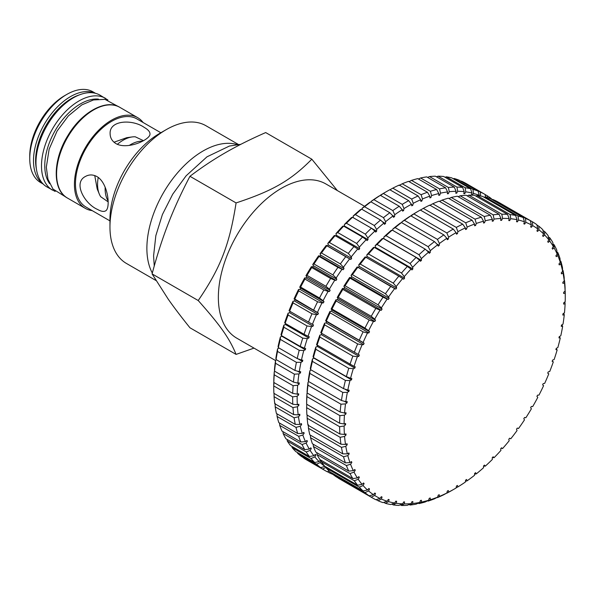<?xml version="1.0" encoding="UTF-8"?>
<svg xmlns="http://www.w3.org/2000/svg" width="595" height="595" viewBox="0 0 595 595"><rect width="100%" height="100%" fill="white"/><g stroke="black" fill="none" stroke-linecap="round" stroke-linejoin="round"><path stroke-width="0.89" d="M254.005 348.112L236.081 354.404L189.954 327.778C181.349 317.075 174.127 307.578 168.296 299.27L152.082 273.901L198.217 300.534C220.589 267.765 229.499 244.805 236.081 202.925C272.941 190.764 290.754 180.478 311.825 159.2L337.358 190.579M236.081 354.404C229.499 338.362 220.589 325.688 198.217 300.534M364.586 206.301L325.852 183.937A89.049 51.415 120 0 0 236.803 235.352A89.049 51.415 120 0 0 236.803 338.183L275.53 360.54M236.081 202.925L189.954 176.291C181.349 192.698 174.127 208.443 168.296 223.527C162.428 238.588 157.028 255.381 152.082 273.901M311.825 159.2L265.69 132.566C250.309 139.327 236.78 146.095 225.103 152.863C213.389 159.601 201.668 167.411 189.954 176.291M237.16 144.578A79.507 45.904 120 0 0 167.678 185.93A79.507 45.904 120 0 0 152.313 273.053M166.184 129.665L159.438 133.555A69.972 40.401 120 0 0 109.963 219.25L109.963 227.045A79.507 45.904 -60 0 1 166.184 129.665A79.507 45.904 -60 0 1 205.937 125.724L238.394 144.459M156.002 280.52L126.43 263.444A79.507 45.904 -60 0 1 109.963 227.045M143.09 122.496A52.367 30.233 120 0 0 137.646 117.632A52.367 30.233 120 0 0 85.271 147.872A52.367 30.233 120 0 0 85.278 208.347A52.367 30.233 120 0 0 92.21 210.63M160.843 132.744L136.902 118.918A50.887 29.378 120 0 0 86.015 148.296A50.887 29.378 120 0 0 86.015 207.06L109.963 220.879M96.94 176.566C108.379 183.156 110.819 208.86 105.441 210.942C103.686 211.902 101.031 211.389 97.491 209.418C84.758 203.944 72.679 182.762 85.509 176.425C89.131 174.417 92.939 174.469 96.94 176.566M144.146 127.352C147.962 129.531 149.903 131.681 149.985 133.801C150.818 139.394 128.23 149.888 116.523 143.938C112.358 141.558 110.224 138.181 110.12 133.801C109.235 119.855 132.715 119.216 144.146 127.352M66.781 94.434L64.535 95.728A49.192 28.404 120 0 0 29.75 155.979L29.75 158.575A52.367 30.233 -60 0 1 66.781 94.434A52.367 30.233 -60 0 1 92.969 91.838L95.542 93.326M43.175 184.034L40.594 182.546A52.367 30.233 -60 0 1 29.75 158.575M98.227 177.407A36.042 20.81 120 0 0 99.253 193.933L97.178 188.875L94.746 175.57M108.149 201.869L100.704 196.722A36.042 20.81 120 0 1 99.253 193.933M113.995 142.227L126.735 137.683L132.157 136.939A36.042 20.81 120 0 1 135.296 136.805L143.477 140.68M105.151 187.187A36.042 20.81 120 0 0 105.122 188.756A36.042 20.81 120 0 0 108.112 200.872M142.592 141.149A36.042 20.81 120 0 0 129.264 145.425M132.157 136.939A36.042 20.81 120 0 0 123.061 140.256A36.042 20.81 120 0 0 117.334 144.317M273.767 382.719A156.373 90.284 120 0 0 273.752 384.363L273.752 386.958A159.549 92.121 -60 0 1 273.76 385.962L273.968 382.548M274.273 371.756A156.373 90.284 120 0 0 273.804 380.629L273.819 382.466A159.549 92.121 -60 0 1 274.228 374.791L274.273 371.756L274.823 371.332M275.552 360.421A156.373 90.284 120 0 0 274.459 369.584L274.54 371.168A159.549 92.121 -60 0 1 275.485 363.255L275.552 360.421L276.504 359.796M277.59 348.811A156.373 90.284 120 0 0 275.887 358.19L276.043 359.529A159.549 92.121 -60 0 1 277.515 351.429L277.59 348.811L279.003 348.016M280.379 337.008A156.373 90.284 120 0 0 278.073 346.535L278.326 347.629A159.549 92.121 -60 0 1 280.319 339.388L280.379 337.008L282.023 335.922M283.897 325.086A156.373 90.284 120 0 0 281.004 334.702L281.361 335.543A159.549 92.121 -60 0 1 283.867 327.228L283.897 325.086L285.421 324.52L285.704 323.68M288.121 313.134A156.373 90.284 120 0 0 284.663 322.765L285.139 323.36A159.549 92.121 -60 0 1 288.129 315.03L288.121 313.134L289.616 312.732L290.115 311.445L313.505 324.952L313.007 326.231L311.512 326.633L307.02 325.934A159.549 92.121 120 0 0 304.03 334.264L308.054 336.272A156.373 90.284 -60 0 1 311.512 326.633M293.023 301.226A156.373 90.284 120 0 0 289.021 310.813L289.631 311.163A159.549 92.121 -60 0 1 293.082 302.877L293.023 301.226L294.48 300.996L295.046 299.724L294.049 298.935L294.8 299.047A159.549 92.121 -60 0 1 298.697 290.858L298.564 289.46A156.373 90.284 120 0 0 294.049 298.935M298.564 289.46L299.969 289.393L300.601 288.144L299.709 287.199L300.609 287.088A159.549 92.121 -60 0 1 304.93 279.062L304.7 277.91A156.373 90.284 120 0 0 299.709 287.199M304.7 277.91L306.046 278.006L306.745 276.787L305.956 275.701L307.027 275.373A159.549 92.121 -60 0 1 311.728 267.564L311.401 266.664A156.373 90.284 120 0 0 305.956 275.701M311.401 266.664L312.68 266.924L313.431 265.742L312.762 264.522L313.996 263.987A159.549 92.121 -60 0 1 319.054 256.438L318.608 255.791A156.373 90.284 120 0 0 312.762 264.522M318.608 255.791L319.812 256.222L320.616 255.076L320.065 253.73L321.478 253.001A159.549 92.121 -60 0 1 326.856 245.78L326.283 245.371A156.373 90.284 120 0 0 320.065 253.73M326.283 245.371L327.399 245.958L328.247 244.872L327.815 243.407L329.422 242.507A159.549 92.121 -60 0 1 335.074 235.65L334.36 235.479A156.373 90.284 120 0 0 327.815 243.407M335.61 235.962L336.272 235.204L335.967 233.627L337.759 232.563A159.549 92.121 -60 0 1 343.65 226.13L342.787 226.182A156.373 90.284 120 0 0 335.967 233.627M344.282 226.494L344.46 224.456L346.439 223.244A159.549 92.121 -60 0 1 352.538 217.279L351.511 217.547A156.373 90.284 120 0 0 344.46 224.456M353.274 217.703L353.229 215.955L355.408 214.617A159.549 92.121 -60 0 1 361.656 209.157L360.458 209.641A156.373 90.284 120 0 0 353.229 215.955M362.162 209.447L362.214 208.191L364.586 206.74A159.549 92.121 -60 0 1 370.945 201.831L369.577 202.508A156.373 90.284 120 0 0 362.214 208.191M371.273 202.017L371.362 201.214L373.92 199.675A159.549 92.121 -60 0 1 380.354 195.338L378.799 196.201A156.373 90.284 120 0 0 371.362 201.214M380.532 195.443L383.351 193.464A159.549 92.121 -60 0 1 386.572 191.553A159.549 92.121 -60 0 1 389.799 189.738L408.691 200.649A159.549 92.121 120 0 0 402.242 204.375L403.983 208.577A156.373 90.284 -60 0 1 411.45 204.271L408.691 200.649M386.572 191.553L384.325 192.847A156.373 90.284 120 0 0 380.592 195.078M326.186 467.35A156.373 90.284 -60 0 1 326.149 467.32L322.639 469.001A159.549 92.121 120 0 0 325.688 470.905L306.797 460.002A159.549 92.121 -60 0 1 303.748 458.098L303.673 457.8M320.631 467.588L324.944 466.473A156.373 90.284 -60 0 1 320.184 462.583L316.518 464.219A159.549 92.121 120 0 0 320.631 467.588L301.739 456.677A159.549 92.121 -60 0 1 297.626 453.316L297.478 452.564M314.703 462.508L319.099 461.556A156.373 90.284 -60 0 1 314.844 456.938L311.021 458.514A159.549 92.121 120 0 0 314.703 462.508L295.812 451.605A159.549 92.121 -60 0 1 292.13 447.611L291.937 446.436M309.415 456.521L313.877 455.74A156.373 90.284 -60 0 1 310.144 450.43L306.187 451.932A159.549 92.121 120 0 0 309.415 456.521L290.524 445.618A159.549 92.121 -60 0 1 287.296 441.029L287.088 439.445M304.796 449.664L309.311 449.069A156.373 90.284 -60 0 1 306.135 443.104L302.052 444.51A159.549 92.121 120 0 0 304.796 449.664L285.905 438.76A159.549 92.121 -60 0 1 283.161 433.606L282.96 431.635M300.892 441.988L305.436 441.594A156.373 90.284 -60 0 1 302.84 435.019L298.638 436.306A159.549 92.121 120 0 0 300.892 441.988L282 431.085A159.549 92.121 -60 0 1 279.747 425.403L279.568 423.075M297.716 433.547L302.282 433.368A156.373 90.284 -60 0 1 300.274 426.221L295.975 427.374A159.549 92.121 120 0 0 297.716 433.547L278.824 422.643A159.549 92.121 -60 0 1 277.091 416.47L276.943 413.8M295.291 424.399L299.865 424.443A156.373 90.284 -60 0 1 298.467 416.783L294.086 417.779A159.549 92.121 120 0 0 295.291 424.399L276.407 413.495A159.549 92.121 -60 0 1 275.195 406.868L275.076 403.276M293.647 414.603L298.199 414.879A156.373 90.284 -60 0 1 297.426 406.757L292.971 407.582A159.549 92.121 120 0 0 293.647 414.603L274.756 403.7A159.549 92.121 -60 0 1 274.079 396.679L274.035 393.258M292.785 404.236L297.307 404.756A156.373 90.284 -60 0 1 297.15 396.225L292.651 396.865A159.549 92.121 120 0 0 292.785 404.236L273.893 393.332A159.549 92.121 -60 0 1 273.752 386.958M389.851 189.82L392.797 188.154A159.549 92.121 -60 0 1 399.23 185.067L418.114 195.978A159.549 92.121 120 0 0 411.688 199.065L413.242 203.319A156.373 90.284 -60 0 1 420.68 199.749L418.114 195.978M399.074 185.476L402.198 183.788A159.549 92.121 -60 0 1 408.564 181.356L427.455 192.259A159.549 92.121 120 0 0 421.089 194.691L422.465 198.975A156.373 90.284 -60 0 1 429.821 196.164L427.455 192.259M409.055 181.639L411.495 180.382A159.549 92.121 -60 0 1 417.742 178.626L436.633 189.53A159.549 92.121 120 0 0 430.386 191.285L431.583 195.584A156.373 90.284 -60 0 1 438.812 193.554L436.633 189.53M418.441 179.028L420.613 177.972A159.549 92.121 -60 0 1 426.712 176.901L445.603 187.804A159.549 92.121 120 0 0 439.504 188.875L440.531 193.159A156.373 90.284 -60 0 1 447.581 191.925L445.603 187.804M427.612 177.422L429.501 176.566A159.549 92.121 -60 0 1 435.391 176.194L454.282 187.098A159.549 92.121 120 0 0 448.385 187.47L449.255 191.724A156.373 90.284 -60 0 1 456.075 191.292L454.282 187.098M436.514 176.841L438.076 176.179A159.549 92.121 -60 0 1 443.729 176.507L462.62 187.418A159.549 92.121 120 0 0 456.967 187.09L457.681 191.285A156.373 90.284 -60 0 1 464.226 191.664L462.62 187.418M445.09 177.288L446.295 176.819A159.549 92.121 -60 0 1 451.672 177.838L470.563 188.749A159.549 92.121 120 0 0 465.186 187.73L465.759 191.85A156.373 90.284 -60 0 1 471.976 193.025L470.563 188.749M453.271 178.768L454.097 178.478A159.549 92.121 -60 0 1 459.154 180.181L478.045 191.092A159.549 92.121 120 0 0 472.988 189.381L473.434 193.412A156.373 90.284 -60 0 1 479.28 195.383L478.045 191.092M461.021 181.259L461.423 181.133A159.549 92.121 -60 0 1 466.123 183.52L485.014 194.424A159.549 92.121 120 0 0 480.314 192.044L480.641 195.956A156.373 90.284 -60 0 1 480.909 196.075M330.567 472.199L329.333 472.824A159.549 92.121 120 0 0 332.984 474.408M329.333 472.824L327.324 471.664M325.688 470.905A159.549 92.121 120 0 0 327.146 471.716L329.221 471.106M322.639 469.001L303.748 458.098M316.518 464.219L297.626 453.316M311.021 458.514L292.13 447.611M306.187 451.932L287.296 441.029M302.052 444.51L283.161 433.606M298.638 436.306L279.747 425.403M295.975 427.374L277.091 416.47M294.086 417.779L275.195 406.868M292.971 407.582L274.079 396.679M292.651 396.865L273.76 385.962M273.819 382.466L292.71 393.369L297.188 394.128A156.373 90.284 -60 0 1 297.656 385.255L293.119 385.701A159.549 92.121 120 0 0 292.71 393.369M293.119 385.701L274.228 374.791M274.54 371.168L293.432 382.079L297.85 383.083A156.373 90.284 -60 0 1 298.935 373.928L294.376 374.158A159.549 92.121 120 0 0 293.432 382.079M294.376 374.158L275.485 363.255M276.043 359.529L294.934 370.44L299.278 371.697A156.373 90.284 -60 0 1 300.981 362.318L296.407 362.333A159.549 92.121 120 0 0 294.934 370.44M296.407 362.333L277.515 351.429M278.326 347.629L297.217 358.532L301.464 360.042A156.373 90.284 -60 0 1 303.77 350.514L299.211 350.291A159.549 92.121 120 0 0 297.217 358.532M299.211 350.291L280.319 339.388M281.361 335.543L300.252 346.446L304.395 348.201A156.373 90.284 -60 0 1 307.288 338.592L302.751 338.131A159.549 92.121 120 0 0 300.252 346.446M302.751 338.131L283.867 327.228M285.139 323.36L304.03 334.264M307.02 325.934L288.129 315.03M289.631 311.163L312.412 324.32A156.373 90.284 -60 0 1 316.414 314.733L311.973 313.788A159.549 92.121 120 0 0 308.522 322.074M311.973 313.788L293.082 302.877M294.8 299.047L317.433 312.435A156.373 90.284 -60 0 1 321.947 302.967L317.589 301.769A159.549 92.121 120 0 0 313.691 309.958M317.589 301.769L298.697 290.858M300.609 287.088L319.5 297.998L323.092 300.706A156.373 90.284 -60 0 1 328.09 291.416L323.814 289.966A159.549 92.121 120 0 0 319.5 297.998M323.814 289.966L304.93 279.062M307.027 275.373L325.919 286.284L329.347 289.207A156.373 90.284 -60 0 1 334.784 280.163L330.619 278.467A159.549 92.121 120 0 0 325.919 286.284M330.619 278.467L311.728 267.564M313.996 263.987L332.888 274.897L336.145 278.021A156.373 90.284 -60 0 1 341.999 269.29L337.945 267.348A159.549 92.121 120 0 0 332.888 274.897M337.945 267.348L319.054 256.438M321.478 253.001L340.37 263.912L343.449 267.229A156.373 90.284 -60 0 1 349.667 258.87L345.747 256.683A159.549 92.121 120 0 0 340.37 263.912M345.747 256.683L326.856 245.78M329.422 242.507L348.313 253.411L351.206 256.914A156.373 90.284 -60 0 1 357.751 248.978L353.966 246.561A159.549 92.121 120 0 0 348.313 253.411M353.966 246.561L335.074 235.65M337.759 232.563L356.65 243.467L359.358 247.126A156.373 90.284 -60 0 1 366.178 239.688L362.541 237.033A159.549 92.121 120 0 0 356.65 243.467M362.541 237.033L343.65 226.13M346.439 223.244L365.33 234.147L367.844 237.955A156.373 90.284 -60 0 1 374.895 231.053L371.421 228.183A159.549 92.121 120 0 0 365.33 234.147M371.421 228.183L352.538 217.279M355.408 214.617L374.292 225.527L376.62 229.462A156.373 90.284 -60 0 1 383.849 223.14L380.547 220.061A159.549 92.121 120 0 0 374.292 225.527M380.547 220.061L361.656 209.157M364.586 206.74L383.478 217.651L385.605 221.697A156.373 90.284 -60 0 1 392.968 216.007L389.837 212.735A159.549 92.121 120 0 0 383.478 217.651M389.837 212.735L370.945 201.831M373.92 199.675L392.812 210.585L394.745 214.721A156.373 90.284 -60 0 1 402.19 209.7L399.245 206.249A159.549 92.121 120 0 0 392.812 210.585M399.245 206.249L380.354 195.338M383.351 193.464L402.242 204.375M392.797 188.154L411.688 199.065M402.198 183.788L421.089 194.691M411.495 180.382L430.386 191.285M420.613 177.972L439.504 188.875M429.501 176.566L448.385 187.47M438.076 176.179L456.967 187.09M446.295 176.819L465.186 187.73M454.097 178.478L472.988 189.381M461.423 181.133L480.314 192.044M485.029 194.483L487.112 195.688L487.223 197.525M491.544 199.258L491.433 198.73A159.549 92.121 120 0 0 487.112 195.688M485.684 197.101L485.014 194.424M479.146 195.792L479.28 195.383M472.066 195.19L471.426 195.019L471.976 193.025M472.162 195.19L471.485 194.796M473.434 193.412L472.252 195.19M465.759 191.85L464.643 193.732L463.788 193.628L464.226 191.664M464.643 193.732L463.869 193.286M457.681 191.285L456.655 193.219L455.763 193.219L456.075 191.292M456.655 193.219L455.844 192.743M449.255 191.724L448.332 193.695L447.403 193.799L447.581 191.925M448.332 193.695L447.462 193.189M440.531 193.159L439.72 195.153L438.76 195.368L438.812 193.554M439.72 195.153L438.783 194.61M431.583 195.584L430.877 197.585L429.902 197.904L429.821 196.164M430.877 197.585L429.865 196.997M422.465 198.975L421.877 200.969L420.888 201.4L420.68 199.749M421.877 200.969L420.754 200.322M413.242 203.319L412.781 205.297L411.785 205.818L411.45 204.271M412.781 205.297L411.509 204.561M403.983 208.577L403.648 210.518L402.651 211.143L402.19 209.7M403.648 210.518L402.146 209.656M394.745 214.721L394.537 216.61L393.548 217.324L392.968 216.007M394.537 216.61L392.321 215.331M385.605 221.697L385.523 223.527L384.548 224.33L383.849 223.14M385.523 223.527L382.206 221.615M376.62 229.462L376.665 231.217L375.713 232.102L374.895 231.053M376.665 231.217L371.466 228.22M367.844 237.955L368.022 239.629L367.1 240.588L366.178 239.688M368.022 239.629L344.639 226.13M359.358 247.126L359.663 248.703L358.77 249.729L357.751 248.978M359.663 248.703L336.272 235.204M351.206 256.914L351.638 258.379L350.79 259.465L349.667 258.87M350.79 259.465L327.399 245.958M351.638 258.379L328.247 244.872M343.449 267.229L344.007 268.583L343.203 269.721L341.999 269.29M343.203 269.721L319.812 256.222M344.007 268.583L320.616 255.076M336.145 278.021L336.822 279.241L336.071 280.431L334.784 280.163M336.071 280.431L312.68 266.924M336.822 279.241L313.431 265.742M329.347 289.207L330.136 290.293L329.437 291.513L328.09 291.416M329.437 291.513L306.046 278.006M330.136 290.293L306.745 276.787M323.092 300.706L323.992 301.643L323.36 302.892L321.947 302.967M323.36 302.892L299.969 289.393M323.992 301.643L300.601 288.144M317.433 312.435L318.437 313.223L317.864 314.495L316.414 314.733M317.864 314.495L294.48 300.996M318.437 313.223L295.046 299.724M313.007 326.231L289.616 312.732M312.412 324.32L313.505 324.952M308.054 336.272L309.236 336.74L308.812 338.027L307.288 338.592M308.812 338.027L285.421 324.52M304.395 348.201L305.659 348.514L305.309 349.793L303.77 350.514M305.309 349.793L281.918 336.287M301.464 360.042L302.796 360.183L302.528 361.44L300.981 362.318M302.528 361.44L297.916 358.778M299.278 371.697L300.668 371.667L300.482 372.901L298.935 373.928M300.482 372.901L297.493 371.176M297.85 383.083L299.292 382.89L299.188 384.095L297.656 385.255M299.188 384.095L297.173 382.927M297.188 394.128L298.675 393.771L298.66 394.931L297.15 396.225M298.66 394.931L297.247 394.113M297.307 404.756L298.824 404.228L298.891 405.344L297.426 406.757M298.891 405.344L297.664 404.63M298.199 414.879L299.739 414.194L299.887 415.251L298.467 416.783M299.887 415.251L298.794 414.618M299.865 424.443L301.412 423.603L301.635 424.592L300.274 426.221M301.635 424.592L300.646 424.019M302.282 433.368L303.829 432.379L304.134 433.294L302.84 435.019M304.134 433.294L303.219 432.766M305.436 441.594L306.975 440.471L307.362 441.304L306.135 443.104M307.362 441.304L306.507 440.813M309.311 449.069L310.828 447.812L311.289 448.563L310.144 450.43M311.289 448.563L310.478 448.095M313.877 455.74L315.357 454.349L315.886 455.011L314.844 456.938M315.886 455.011L315.119 454.573M319.099 461.556L320.534 460.054L321.136 460.619L320.184 462.583M321.136 460.619L320.4 460.195M340.95 404.191L307.965 385.151L308.032 382.265A156.373 90.284 120 0 0 307.094 391.354L307.161 393.005L340.139 412.052L344.572 412.997A156.373 90.284 -60 0 1 345.509 403.901L340.95 404.191A159.549 92.121 120 0 0 340.139 412.052M308.032 382.265L308.879 381.685M342.794 392.425L309.809 373.385L309.883 370.715A156.373 90.284 120 0 0 308.329 380.041L308.463 381.447L341.448 400.487L345.807 401.685A156.373 90.284 -60 0 1 347.361 392.358L342.794 392.425A159.549 92.121 120 0 0 341.448 400.487M309.883 370.715L311.17 369.956M345.405 380.436L312.42 361.388L312.487 358.949A156.373 90.284 120 0 0 310.33 368.446L310.553 369.599L343.538 388.639L347.807 390.089A156.373 90.284 -60 0 1 349.964 380.592L345.405 380.436A159.549 92.121 120 0 0 343.538 388.639M312.487 358.949L314.093 357.952M348.767 368.298L315.781 349.25L315.826 347.049A156.373 90.284 120 0 0 313.074 356.65L313.401 357.55L346.387 376.598L350.559 378.294A156.373 90.284 -60 0 1 353.304 368.692L348.767 368.298A159.549 92.121 120 0 0 346.387 376.598M315.826 347.049L317.351 346.446L317.581 345.725M352.85 356.1L319.865 337.06L319.872 335.097A156.373 90.284 120 0 0 316.555 344.736L354.04 366.371A156.373 90.284 -60 0 1 357.357 356.732L352.85 356.1A159.549 92.121 120 0 0 349.986 364.43M319.872 335.097L321.374 334.658L321.813 333.483M357.64 343.932L324.654 324.885L324.61 323.174A156.373 90.284 120 0 0 320.742 332.776L358.22 354.419A156.373 90.284 -60 0 1 362.087 344.81L357.64 343.932A159.549 92.121 120 0 0 354.3 352.233M324.61 323.174L326.075 322.899L326.625 321.62L325.599 320.869L326.313 321.047L363.084 342.512A156.373 90.284 -60 0 1 367.472 333.007L363.091 331.869A159.549 92.121 120 0 0 359.298 340.087M363.091 331.869L330.106 312.829L329.987 311.363A156.373 90.284 120 0 0 325.599 320.869M329.987 311.363L331.408 311.252L332.025 309.995L331.103 309.095L331.973 309.036L364.951 328.083L368.588 330.731A156.373 90.284 -60 0 1 373.467 321.389L369.168 320.006A159.549 92.121 120 0 0 364.951 328.083M369.168 320.006L336.182 300.966L335.982 299.754A156.373 90.284 120 0 0 331.103 309.095M335.982 299.754L337.35 299.806L338.027 298.578L337.216 297.53L338.235 297.255L371.221 316.302L374.694 319.165A156.373 90.284 -60 0 1 380.026 310.062L375.832 308.426A159.549 92.121 120 0 0 371.221 316.302M375.832 308.426L342.846 289.378L342.549 288.419A156.373 90.284 120 0 0 337.216 297.53M342.549 288.419L343.843 288.642L344.587 287.445L343.88 286.262L345.078 285.779L378.063 304.818L381.365 307.898A156.373 90.284 -60 0 1 387.114 299.084L383.031 297.203A159.549 92.121 120 0 0 378.063 304.818M383.031 297.203L350.046 278.163L349.637 277.441A156.373 90.284 120 0 0 343.88 286.262M349.637 277.441L350.857 277.835L351.652 276.682L351.065 275.366L352.433 274.689L385.419 293.729L388.542 297.002A156.373 90.284 -60 0 1 394.678 288.545L390.722 286.418A159.549 92.121 120 0 0 385.419 293.729M390.722 286.418L357.193 266.902A156.373 90.284 120 0 0 351.065 275.366M357.193 266.902L358.331 267.46L359.172 266.359L358.711 264.916L360.265 264.061L393.25 283.101L396.196 286.559A156.373 90.284 -60 0 1 402.659 278.512L398.836 276.154A159.549 92.121 120 0 0 393.25 283.101M398.836 276.154L365.174 256.876A156.373 90.284 120 0 0 358.711 264.916M366.371 257.412L367.108 256.542L366.765 254.995L368.513 253.968L401.491 273.016L404.25 276.638A156.373 90.284 -60 0 1 411.004 269.066L407.33 266.471A159.549 92.121 120 0 0 401.491 273.016M407.33 266.471L374.352 247.423L373.526 247.423A156.373 90.284 120 0 0 366.765 254.995M374.954 247.78L375.393 247.312L375.177 245.668L377.111 244.486L410.096 263.533L412.662 267.304A156.373 90.284 -60 0 1 419.661 260.26L416.143 257.442A159.549 92.121 120 0 0 410.096 263.533M416.143 257.442L383.158 238.402L382.176 238.617A156.373 90.284 120 0 0 375.177 245.668M383.879 238.818L383.887 236.996L386.014 235.687L418.999 254.727L421.364 258.632A156.373 90.284 -60 0 1 428.556 252.161L425.209 249.134A159.549 92.121 120 0 0 418.999 254.727M425.209 249.134L392.224 230.094L391.071 230.525A156.373 90.284 120 0 0 383.887 236.996M392.789 230.414L392.826 229.038L395.147 227.617L428.132 246.657L430.304 250.681A156.373 90.284 -60 0 1 437.637 244.828L434.469 241.607A159.549 92.121 120 0 0 428.132 246.657M434.469 241.607L401.484 222.56L400.16 223.192A156.373 90.284 120 0 0 392.826 229.038M401.848 222.775L401.937 221.861L404.451 220.343L437.437 239.383L439.415 243.504A156.373 90.284 -60 0 1 446.838 238.312L443.848 234.906A159.549 92.121 120 0 0 437.437 239.383M443.848 234.906L410.87 215.859L409.36 216.677A156.373 90.284 120 0 0 401.937 221.861M411.078 215.978L413.86 213.917L446.845 232.957L448.63 237.152A156.373 90.284 -60 0 1 456.097 232.66L453.293 229.075A159.549 92.121 120 0 0 446.845 232.957M413.86 213.917A159.549 92.121 -60 0 1 419.445 210.533L417.199 211.827A156.373 90.284 120 0 0 411.152 215.509M420.397 210.087L423.305 208.376L456.291 227.416L457.89 231.663A156.373 90.284 -60 0 1 465.342 227.907L462.731 224.166A159.549 92.121 120 0 0 456.291 227.416M344.111 423.945A156.373 90.284 -60 0 1 344.423 415.146L339.894 415.645L306.908 396.605L306.946 393.511A156.373 90.284 120 0 0 306.633 402.302L306.633 404.198L339.619 423.246L344.111 423.945L345.606 423.543L345.606 424.689L344.111 426.02L339.619 426.704L306.633 407.664L306.752 404.265M306.946 393.511L307.407 393.146M345.606 424.689L344.245 423.908M339.894 415.645A159.549 92.121 120 0 0 339.619 423.246M465.714 222.813L467.127 227.089A156.373 90.284 -60 0 1 474.512 224.084L472.095 220.209A159.549 92.121 120 0 0 465.714 222.813L432.729 203.765A159.549 92.121 -60 0 1 439.11 201.17L472.095 220.209M475.041 219.161L476.283 223.46A156.373 90.284 -60 0 1 483.549 221.228L481.325 217.234A159.549 92.121 120 0 0 475.041 219.161L442.055 200.121A159.549 92.121 -60 0 1 448.34 198.195L481.325 217.234M484.211 216.498L485.275 220.79A156.373 90.284 -60 0 1 492.377 219.354L490.347 215.256A159.549 92.121 120 0 0 484.211 216.498L451.226 197.458A159.549 92.121 -60 0 1 457.362 196.216L490.347 215.256M493.158 214.84L494.058 219.101A156.373 90.284 -60 0 1 500.945 218.469L499.108 214.297A159.549 92.121 120 0 0 493.158 214.84L460.173 195.8A159.549 92.121 -60 0 1 466.123 195.257L499.108 214.297M501.816 214.207L502.567 218.417A156.373 90.284 -60 0 1 509.186 218.588L507.535 214.356A159.549 92.121 120 0 0 501.816 214.207L468.838 195.16A159.549 92.121 -60 0 1 474.55 195.309L507.535 214.356M510.131 214.587L510.741 218.729A156.373 90.284 -60 0 1 517.04 219.711L515.582 215.435A159.549 92.121 120 0 0 510.131 214.587L477.153 195.547A159.549 92.121 -60 0 1 482.597 196.387L515.582 215.435M518.044 215.985L518.52 220.038A156.373 90.284 -60 0 1 524.463 221.816L523.184 217.525A159.549 92.121 120 0 0 518.044 215.985L485.059 196.945A159.549 92.121 -60 0 1 490.198 198.485L523.184 217.525M525.497 218.395L525.846 222.344A156.373 90.284 -60 0 1 531.394 224.91L530.286 220.619A159.549 92.121 120 0 0 525.497 218.395L492.511 199.355A159.549 92.121 -60 0 1 497.301 201.571L530.286 220.619M532.428 221.801L532.681 225.617A156.373 90.284 -60 0 1 537.791 228.949L536.846 224.679A159.549 92.121 120 0 0 532.428 221.801L499.443 202.761M538.81 226.174L538.966 229.841A156.373 90.284 -60 0 1 543.599 233.924L542.811 229.7A159.549 92.121 120 0 0 538.81 226.174L536.935 225.096M544.574 231.477L544.656 234.988A156.373 90.284 -60 0 1 548.791 239.785L548.144 235.627A159.549 92.121 120 0 0 544.574 231.477L542.975 230.555M549.698 237.688L549.721 241.02A156.373 90.284 -60 0 1 553.313 246.501L552.807 242.425A159.549 92.121 120 0 0 549.698 237.688L548.345 236.907M554.138 244.753L554.116 247.899A156.373 90.284 -60 0 1 557.151 254.02L556.764 250.049A159.549 92.121 120 0 0 554.138 244.753L553.015 244.106M557.872 252.63L557.812 255.567A156.373 90.284 -60 0 1 560.267 262.291L559.992 258.438A159.549 92.121 120 0 0 557.872 252.63L556.965 252.109M560.862 261.25L560.788 263.972A156.373 90.284 -60 0 1 562.647 271.253L562.461 267.542A159.549 92.121 120 0 0 560.862 261.25L560.163 260.855M563.086 270.569L563.019 273.068A156.373 90.284 -60 0 1 564.261 280.847L564.164 277.292A159.549 92.121 120 0 0 563.086 270.569L562.595 270.286M564.536 280.513L564.484 282.774A156.373 90.284 -60 0 1 565.109 291.007L565.079 287.623A159.549 92.121 120 0 0 564.536 280.513L564.246 280.342M565.25 297.307L565.25 294.711A159.549 92.121 120 0 0 565.205 291.014L565.191 293.03A156.373 90.284 -60 0 1 565.25 297.307A156.373 90.284 -60 0 1 565.191 301.65L563.673 302.914L563.636 304.09L565.109 303.77A156.373 90.284 -60 0 1 564.484 312.717L562.952 313.848L562.825 315.06L564.261 314.911A156.373 90.284 -60 0 1 563.019 324.126L561.472 325.115L561.264 326.358L562.647 326.372A156.373 90.284 -60 0 1 560.788 335.788L559.24 336.629L558.95 337.893L560.267 338.079A156.373 90.284 -60 0 1 557.812 347.636L556.273 348.32L555.909 349.6L557.151 349.949A156.373 90.284 -60 0 1 554.116 359.573L552.599 360.094L552.153 361.381L553.313 361.894A156.373 90.284 -60 0 1 549.721 371.525L548.233 371.882L547.72 373.162L548.791 373.839A156.373 90.284 -60 0 1 544.656 383.403L543.213 383.596L542.625 384.861L543.599 385.686A156.373 90.284 -60 0 1 538.966 395.117L537.568 395.147L536.921 396.396L537.791 397.371A156.373 90.284 -60 0 1 532.681 406.601L531.35 406.459L530.636 407.679L531.394 408.795A156.373 90.284 -60 0 1 525.846 417.764L524.589 417.459L523.823 418.635L524.463 419.891A156.373 90.284 -60 0 1 518.52 428.534L517.338 428.058L516.519 429.188L517.04 430.572A156.373 90.284 -60 0 1 510.741 438.827L509.647 438.195L508.785 439.266L509.186 440.761A156.373 90.284 -60 0 1 502.567 448.578L501.258 448.139M564.9 301.888L565.109 303.77M563.837 313.193L564.261 314.911M561.955 324.803L562.647 326.372M559.248 336.621L560.267 338.079M556.132 348.804L557.151 349.949M552.272 361.053L553.313 361.894M502.567 448.578L501.57 447.79L500.67 448.794L500.945 450.4A156.373 90.284 -60 0 1 494.058 457.711L492.496 457.443M494.058 457.711L493.166 456.774L492.229 457.711L492.377 459.407A156.373 90.284 -60 0 1 485.275 466.168L483.534 466.101M485.275 466.168L484.494 465.082L483.534 465.945L483.549 467.722A156.373 90.284 -60 0 1 476.283 473.888L474.587 474.156M476.283 473.888L475.606 472.668L474.632 473.449L474.512 475.301A156.373 90.284 -60 0 1 467.127 480.82L465.431 481.385M467.127 480.82L466.577 479.473L465.588 480.165L465.342 482.069A156.373 90.284 -60 0 1 457.89 486.911L456.149 487.729M457.89 486.911L457.458 485.446L456.469 486.041L456.097 487.989A156.373 90.284 -60 0 1 454.684 488.822A156.373 90.284 -60 0 1 448.63 492.117L446.845 493.188A159.549 92.121 120 0 0 452.431 490.116L454.684 488.822M443.848 494.698L446.838 493.024A156.373 90.284 -60 0 1 439.415 496.409L437.437 497.621A159.549 92.121 120 0 0 443.848 494.698M434.469 498.826L437.637 497.137A156.373 90.284 -60 0 1 430.304 499.755L428.132 501.094A159.549 92.121 120 0 0 434.469 498.826M425.209 501.987L428.556 500.291A156.373 90.284 -60 0 1 421.364 502.12L418.999 503.571A159.549 92.121 120 0 0 425.209 501.987M416.143 504.144L419.661 502.47A156.373 90.284 -60 0 1 412.662 503.504L410.096 505.043A159.549 92.121 120 0 0 416.143 504.144M407.33 505.296L411.004 503.653A156.373 90.284 -60 0 1 404.25 503.883L401.491 505.497A159.549 92.121 120 0 0 407.33 505.296M398.836 505.423L402.659 503.839A156.373 90.284 -60 0 1 396.196 503.266L393.25 504.924A159.549 92.121 120 0 0 398.836 505.423M390.722 504.53L394.678 503.028A156.373 90.284 -60 0 1 388.542 501.645L385.419 503.34A159.549 92.121 120 0 0 390.722 504.53M383.031 502.626L387.114 501.221A156.373 90.284 -60 0 1 381.365 499.049L378.063 500.745A159.549 92.121 120 0 0 383.031 502.626M375.832 499.718L380.026 498.431A156.373 90.284 -60 0 1 374.694 495.479L371.221 497.167A159.549 92.121 120 0 0 372.656 498.022A159.549 92.121 120 0 0 375.832 499.718M369.168 495.828L373.467 494.676A156.373 90.284 -60 0 1 368.588 490.964L364.951 492.615A159.549 92.121 120 0 0 369.168 495.828L336.182 476.781A159.549 92.121 -60 0 1 331.973 473.575L331.839 472.936M363.091 490.979L367.472 489.982A156.373 90.284 -60 0 1 363.084 485.542L359.298 487.141A159.549 92.121 120 0 0 363.091 490.979L330.106 471.939A159.549 92.121 -60 0 1 326.313 468.101L326.134 467.023M357.64 485.215L362.087 484.389A156.373 90.284 -60 0 1 358.22 479.25L354.3 480.775A159.549 92.121 120 0 0 357.64 485.215L324.654 466.175A159.549 92.121 -60 0 1 321.315 461.727L321.107 460.247M352.85 478.573L357.357 477.934A156.373 90.284 -60 0 1 354.04 472.125L349.986 473.561A159.549 92.121 120 0 0 352.85 478.573L319.865 459.533A159.549 92.121 -60 0 1 317.001 454.513L316.793 452.639M348.767 471.099L353.304 470.652A156.373 90.284 -60 0 1 350.559 464.226L346.387 465.543A159.549 92.121 120 0 0 348.767 471.099L315.781 452.051A159.549 92.121 -60 0 1 313.401 446.503L313.215 444.257M345.405 462.843L349.964 462.605A156.373 90.284 -60 0 1 347.807 455.599L343.538 456.789A159.549 92.121 120 0 0 345.405 462.843L312.42 443.796A159.549 92.121 -60 0 1 310.553 437.741L310.397 435.161M342.794 453.866L347.361 453.851A156.373 90.284 -60 0 1 345.807 446.317L341.448 447.351A159.549 92.121 120 0 0 342.794 453.866L309.809 434.819A159.549 92.121 -60 0 1 308.463 428.311L308.329 424.674M340.95 444.227L345.509 444.443A156.373 90.284 -60 0 1 344.572 436.433L340.139 437.303A159.549 92.121 120 0 0 340.95 444.227L307.965 425.18A159.549 92.121 -60 0 1 307.161 418.255L307.094 414.789M339.619 426.704A159.549 92.121 120 0 0 339.894 433.993L344.423 434.447A156.373 90.284 -60 0 1 344.111 426.02M307.161 393.005A159.549 92.121 -60 0 1 307.965 385.151M306.633 404.198A159.549 92.121 -60 0 1 306.908 396.605M308.463 381.447A159.549 92.121 -60 0 1 309.809 373.385M310.553 369.599A159.549 92.121 -60 0 1 312.42 361.388M313.401 357.55A159.549 92.121 -60 0 1 315.781 349.25M317.001 345.383A159.549 92.121 -60 0 1 319.865 337.06M321.315 333.185A159.549 92.121 -60 0 1 324.654 324.885M326.313 321.047A159.549 92.121 -60 0 1 330.106 312.829M331.973 309.036A159.549 92.121 -60 0 1 336.182 300.966M338.235 297.255A159.549 92.121 -60 0 1 342.846 289.378M345.078 285.779A159.549 92.121 -60 0 1 350.046 278.163M352.433 274.689A159.549 92.121 -60 0 1 357.736 267.378M360.265 264.061A159.549 92.121 -60 0 1 365.851 257.107M368.513 253.968A159.549 92.121 -60 0 1 374.352 247.423M377.111 244.486A159.549 92.121 -60 0 1 383.158 238.402M386.014 235.687A159.549 92.121 -60 0 1 392.224 230.094M395.147 227.617A159.549 92.121 -60 0 1 401.484 222.56M404.451 220.343A159.549 92.121 -60 0 1 410.87 215.859M453.293 229.075L420.308 210.035A159.549 92.121 -60 0 0 419.445 210.533M462.731 224.166L429.746 205.126A159.549 92.121 -60 0 0 423.305 208.376M428.132 501.094L427.589 500.782M418.999 503.571L418.248 503.139M410.096 505.043L409.137 504.486M401.491 505.497L400.316 504.813M393.25 504.924L391.837 504.106M385.419 503.34L383.753 502.373M378.063 500.745L376.122 499.629M371.221 497.167L338.198 477.941M372.656 498.022L339.671 478.975A159.549 92.121 -60 0 1 338.235 478.12M364.951 492.615L331.973 473.575M359.298 487.141L326.313 468.101M354.3 480.775L321.315 461.727M349.986 473.561L317.001 454.513M346.387 465.543L313.401 446.503M343.538 456.789L310.553 437.741M341.448 447.351L308.463 428.311M340.139 437.303L307.161 418.255M306.633 407.664A159.549 92.121 -60 0 0 306.908 414.953L339.894 433.993M429.649 205.454L432.729 203.765M439.549 201.422L442.055 200.121M448.98 198.566L451.226 197.458M458.217 196.707L460.173 195.8M467.187 195.867L468.838 195.16M475.851 196.06L477.153 195.547M484.137 197.28L485.059 196.945M491.998 199.518L492.511 199.355M344.423 434.447L345.948 433.889L346.03 434.982L344.84 434.298M346.03 434.982L344.572 436.433M345.509 444.443L347.049 443.721L347.22 444.755L346.149 444.138M347.22 444.755L345.807 446.317M347.361 453.851L348.908 452.974L349.161 453.948L348.187 453.383M349.161 453.948L347.807 455.599M349.964 462.605L351.511 461.586L351.838 462.479L350.938 461.965M351.838 462.479L350.559 464.226M353.304 470.652L354.836 469.492L355.237 470.31L354.397 469.819M355.237 470.31L354.04 472.125M357.357 477.934L358.859 476.64L359.335 477.369L358.547 476.907M359.335 477.369L358.22 479.25M362.087 484.389L363.552 482.969L364.11 483.609L363.344 483.17M364.11 483.609L363.084 485.542M367.472 489.982L368.893 488.45L369.51 489.001L368.781 488.577M369.51 489.001L368.588 490.964M373.467 494.676L374.828 493.039L375.512 493.486L374.798 493.077M375.512 493.486L374.694 495.479M380.026 498.431L381.328 496.706L382.064 497.048L381.365 499.049M387.114 501.221L388.342 499.421L389.13 499.651L388.542 501.645M394.678 503.028L395.816 501.161L396.657 501.288L396.196 503.266M402.659 503.839L403.707 501.92L404.585 501.942L404.25 503.883M411.004 503.653L411.956 501.697L412.87 501.607L412.662 503.504M419.661 502.47L420.501 500.484L421.446 500.291L421.364 502.12M428.556 500.291L429.285 498.29L430.259 497.993L430.304 499.755M437.637 497.137L438.255 495.137L439.236 494.735L439.415 496.409M446.838 493.024L447.336 491.046L448.325 490.548L448.63 492.117M565.191 293.03L563.673 293.514L563.636 292.39L565.109 291.007M564.484 282.774L562.952 283.421L562.825 282.35L564.261 280.847M563.019 273.068L561.472 273.864L561.264 272.86L562.647 271.253M560.788 263.972L559.24 264.924L558.95 263.994L560.267 262.291M557.812 255.567L556.273 256.661L555.909 255.805L557.151 254.02M554.116 247.899L552.599 249.126L552.153 248.353L553.313 246.501M549.721 241.02L548.233 242.381L547.72 241.696L548.791 239.785M544.656 234.988L543.213 236.468L542.625 235.873L543.599 233.924M538.966 229.841L537.568 231.425L536.921 230.934L537.791 228.949M532.681 225.617L531.35 227.297L530.636 226.903L531.394 224.91M531.35 227.297L530.643 226.888M525.846 222.344L524.589 224.107L523.823 223.817L524.463 221.816M524.589 224.107L523.86 223.69M518.52 220.038L517.338 221.875L516.519 221.69L517.04 219.711M517.338 221.875L516.586 221.444M510.741 218.729L509.647 220.626L508.785 220.544L509.186 218.588M509.647 220.626L508.859 220.172M502.567 218.417L501.57 220.358L500.67 220.388L500.945 218.469M501.57 220.358L500.745 219.882M494.058 219.101L493.166 221.08L492.229 221.214L492.377 219.354M493.166 221.08L492.281 220.567M485.275 220.79L484.494 222.783L483.534 223.028L483.549 221.228M484.494 222.783L483.542 222.233M476.283 223.46L475.606 225.453L474.632 225.803L474.512 224.084M475.606 225.453L474.565 224.858M467.127 227.089L466.577 229.082L465.588 229.529L465.342 227.907M466.577 229.082L465.416 228.413M457.89 231.663L457.458 233.634L456.469 234.185L456.097 232.66M457.458 233.634L456.149 232.876M448.63 237.152L448.325 239.078L447.336 239.726L446.838 238.312M448.325 239.078L446.674 238.126M439.415 243.504L439.236 245.378L438.255 246.114L437.637 244.828M439.236 245.378L436.789 243.965M430.304 250.681L430.259 252.496L429.285 253.314L428.556 252.161M430.259 252.496L426.57 250.369M421.364 258.632L421.446 260.372L420.501 261.272L419.661 260.26M421.446 260.372L383.968 238.729M412.662 267.304L412.87 268.955L411.956 269.929L411.004 269.066M412.87 268.955L375.393 247.312M404.25 276.638L404.585 278.185L403.707 279.226L402.659 278.512M404.585 278.185L367.108 256.542M396.196 286.559L396.657 287.995L395.816 289.096L358.331 267.46M396.657 287.995L359.172 266.359M395.816 289.096L394.678 288.545M388.542 297.002L389.13 298.318L388.342 299.471L350.857 277.835M389.13 298.318L351.652 276.682M388.342 299.471L387.114 299.084M381.365 307.898L382.064 309.088L381.328 310.285L343.843 288.642M382.064 309.088L344.587 287.445M381.328 310.285L380.026 310.062M374.694 319.165L375.512 320.214L374.828 321.449L337.35 299.806M375.512 320.214L338.027 298.578M374.828 321.449L373.467 321.389M368.588 330.731L369.51 331.638L368.893 332.895L331.408 311.252M369.51 331.638L332.025 309.995M368.893 332.895L367.472 333.007M363.084 342.512L364.11 343.263L363.552 344.535L326.075 322.899M364.11 343.263L326.625 321.62M363.552 344.535L362.087 344.81M358.22 354.419L359.335 355.007L358.859 356.293L321.374 334.658M358.859 356.293L357.357 356.732M354.04 366.371L355.237 366.803L354.836 368.089L317.351 346.446M354.836 368.089L353.304 368.692M350.559 378.294L351.838 378.554L351.511 379.833L314.026 358.19M351.511 379.833L349.964 380.592M347.807 390.089L349.161 390.186L348.908 391.443L344.795 389.071M348.908 391.443L347.361 392.358M345.807 401.685L347.22 401.618L347.049 402.845L344.349 401.283M347.049 402.845L345.509 403.901M344.572 412.997L346.03 412.759L345.948 413.956L344.126 412.9M345.948 413.956L344.423 415.146M55.164 191.426L46.953 186.949A53.007 30.605 -60 0 1 35.975 162.688A53.007 30.605 -60 0 1 59.113 109.339A53.007 30.605 -60 0 1 99.96 95.141L107.94 100.019M95.274 93.259A52.367 30.233 120 0 0 44.342 124.236A52.367 30.233 120 0 0 42.981 183.84M36.421 169.092A50.887 29.378 -60 0 1 79.224 94.947M85.278 208.347L67.436 198.046A52.367 30.233 -60 0 1 67.436 137.571A52.367 30.233 -60 0 1 119.803 107.331L137.646 117.632M49.645 183.654A50.449 29.125 -60 0 1 44.766 165.678A50.449 29.125 -60 0 1 62.691 119.595A50.449 29.125 -60 0 1 98.45 99.127M52.472 190.14A53.007 30.605 -60 0 1 41.494 165.871A53.007 30.605 -60 0 1 64.632 112.529A53.007 30.605 -60 0 1 105.479 98.324M67.436 198.046C52.167 190.095 52.657 159.616 68.061 135.281C81.924 111.934 106.088 98.696 119.803 107.331M240.826 144.325L229.41 146.05L206.986 156.82L186.109 175.808L172.729 194.171L162.39 214.579L155.845 235.627L153.584 255.91L154.254 266.002M118.554 106.676L104.951 99.35L93.467 99.953L81.82 104.884L68.351 115.906L57.105 131.004L49.14 149.174L46.321 167.232L47.957 179.214L52.992 189.054L66.238 197.295"/></g></svg>
